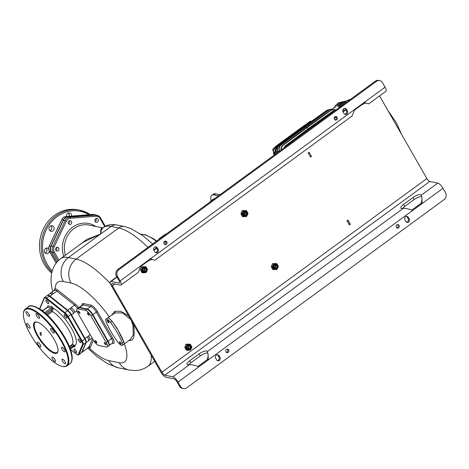 <?xml version="1.0" encoding="UTF-8"?>
<svg xmlns="http://www.w3.org/2000/svg" width="469" height="469" viewBox="0 0 469 469"><rect width="100%" height="100%" fill="white"/><g stroke="black" fill="none" stroke-linecap="round" stroke-linejoin="round"><path stroke-width="0.7" d="M276.235 147.577L276.616 147.518M275.625 149.06L274.371 153.914M334.514 109.4L330.809 110.063L306.673 127.281L307.301 127.41L331.202 110.145L334.514 109.4L336.232 110.156M281.347 150.285L281.324 149.488C281.336 147.647 282.033 146.176 283.423 145.079L307.301 127.41L308.086 128.787M306.673 127.281L283.03 144.997C281.658 146.099 280.972 147.571 280.972 149.412L280.99 150.209M281.324 149.488L280.972 149.412M335.018 106.158L335.171 107.477A38.827 12.382 -126.2 0 0 333.277 108.181A38.827 12.382 -126.2 0 0 332.269 109.177M335.271 107.043L335.276 107.407M339.579 107.295L338.577 106.416L335.206 105.73L337.217 104.44M344.357 110.502A38.827 12.382 -126.2 0 0 342.98 109.693M338.565 105.162A1.436 0.44 151.7 0 0 339.972 104.499A1.436 0.44 151.7 0 0 340.101 104.405L340.881 103.473L340.424 102.617L341.631 102.043L341.989 102.371L343.167 102.019L342.915 101.726L341.631 102.043L342.03 101.785L344.621 101.667A0.369 0.334 -78.5 0 1 344.703 101.697L345.858 101.937M343.255 102.412L339.503 105.724A1.284 0.522 53.5 0 1 340.359 106.311L339.368 107.043M345.471 101.843L346.814 102.008M348.743 100.653L348.379 101.087M346.351 102.119L344.926 102.136L340.359 106.311L340.588 106.563M344.697 101.697L344.182 101.779L344.697 101.697M342.915 101.726L343.167 102.019L342.915 101.726M341.684 103.415L343.384 102.078L343.132 101.785L343.384 102.078L344.182 101.779M346.063 101.978L344.621 101.667A0.369 0.334 -78.5 0 0 344.381 101.72L344.375 101.72M345.946 101.937A0.369 0.334 101.5 0 0 345.706 101.99L345.6 102.072M346.04 101.972L345.63 102.043M344.85 102.377L345.149 102.195M337.932 105.144A1.548 0.469 151.7 0 0 339.861 104.622L343.308 102.383L344.621 102.312M339.861 104.622L343.273 102.383L345.688 102.019M345.706 101.99L344.381 101.72L343.9 102.072M340.57 103.848A1.436 0.44 151.7 0 1 340.113 104.394M339.644 103.549L340.107 104.405L338.454 105.214L337.569 105.097L337.111 104.241L337.991 104.358L339.966 102.963A1.606 0.492 -28.3 0 0 339.914 102.441A1.606 0.492 -28.3 0 0 339.749 102.435A1.606 0.492 -28.3 0 0 338.647 102.787A1.606 0.492 -28.3 0 0 337.434 103.655L337.111 104.241M337.434 103.655A1.606 0.492 -28.3 0 0 337.393 103.708L337.393 103.708A1.606 0.492 -28.3 0 0 337.487 104.182A1.606 0.492 -28.3 0 0 338.753 103.837A1.606 0.492 -28.3 0 0 339.462 103.415A1.606 0.492 -28.3 0 0 339.966 102.963L340.424 102.617L339.914 102.441M338.454 105.214L337.991 104.358M331.741 109.119L328.646 109.91L304.557 127.093L305.184 127.222L329.091 109.951L332.72 109.283M279.248 151.411L279.196 149.335C279.196 147.483 279.899 146.006 281.294 144.898L305.184 127.222L305.653 128.049M304.557 127.093L280.96 144.78C279.571 145.894 278.879 147.377 278.885 149.236L278.961 151.622M279.196 149.335L278.885 149.236M329.426 109.465L326.864 110.309L302.857 127.439L303.619 127.797M277.56 151.417L277.496 149.746C277.478 147.87 278.187 146.363 279.618 145.22L327.368 110.309L329.332 109.506M302.857 127.439L279.336 145.062C277.906 146.217 277.202 147.735 277.232 149.617L277.32 151.604M301.631 128.354L326.172 110.807M301.467 128.318L278.058 145.859C276.563 147.084 275.848 148.655 275.913 150.578L276.036 152.607M278.404 145.97L278.287 146.058C276.798 147.26 276.077 148.82 276.13 150.737L275.913 150.578M276.223 152.46L276.13 150.737M276.399 147.952L274.969 152.196L275.074 153.363M275.215 153.252L274.969 152.196M275.139 152.378L276.094 148.79M274.506 153.809L275.074 150.561M274.494 153.726L274.312 153.41M278.885 151.675L277.566 151.411L274.248 154.014L274.236 155.075M363.686 102.295L368.71 103.878L385.94 91.279A5.687 1.817 53.8 0 0 385.078 87.193L382.505 82.708A4.948 4.426 101.5 0 0 379.708 80.627A4.948 4.426 101.5 0 0 376.384 81.401L119.003 269.587A4.948 4.426 101.5 0 0 117.555 276.434L116.47 276.212L119.038 280.697A3.219 1.026 53.8 0 1 119.531 283.006A3.219 1.026 53.8 0 1 119.149 283.059L111.13 281.429A5.687 1.817 -126.2 0 0 110.455 281.523A5.687 1.817 -126.2 0 0 111.323 285.609L160.826 372.046A5.687 1.817 -126.2 0 0 166.003 377.24L174.022 378.87A3.219 1.026 53.8 0 1 176.948 381.807L179.516 386.292A4.948 4.426 -78.5 0 0 182.312 388.373L183.397 388.596A4.948 4.426 101.5 0 0 186.721 387.822L444.102 199.63A4.948 4.426 101.5 0 0 445.55 192.788L442.982 188.304L422.164 203.523L421.866 197.256L421.139 195.292A6.185 1.935 150.2 0 0 421.051 194.993A6.185 1.935 150.2 0 0 412.978 197.513L403.516 204.431A6.185 1.935 150.2 0 0 400.854 208.054A6.185 1.935 150.2 0 0 403.375 208.283C405.556 208.201 408.669 208.922 412.702 210.44L178.032 382.03L180.6 386.515A4.948 4.426 101.5 0 0 183.397 388.596M379.556 95.946L426.86 178.537A3.219 1.026 -126.2 0 0 429.786 181.474L437.806 183.103A5.687 1.817 53.8 0 1 442.982 188.304M188.386 345.635A2.228 1.993 -78.5 0 1 187.793 348.561M188.479 345.606A2.327 2.081 -78.5 0 1 187.864 348.619M187.922 348.672A1.712 1.53 101.5 0 0 188.456 348.42A1.712 1.53 -78.5 0 0 188.55 345.583M188.016 345.835A1.712 1.53 -78.5 0 1 189.634 348.655A1.712 1.53 101.5 0 1 187.307 347.599A1.712 1.53 101.5 0 1 188.016 345.835M187.94 345.553A2.075 1.858 101.5 0 0 189.898 348.977A2.075 1.858 -78.5 0 0 187.94 345.553M188.474 349.552A2.327 2.081 101.5 0 0 191 346.79A2.327 2.081 101.5 0 0 187.84 345.354A2.327 2.081 101.5 0 0 190.015 349.182A2.327 2.081 -78.5 0 0 189.394 344.991M187.559 344.862A2.92 2.615 101.5 0 0 186.703 348.907A2.92 2.615 101.5 0 0 190.32 349.681A2.92 2.615 101.5 0 0 191.176 345.635A2.92 2.615 101.5 0 0 187.559 344.862M187.195 344.422L185.73 347.494L187.348 350.32L190.432 350.067L191.891 346.996L190.273 344.17L186.111 344.199L184.774 347.3L185.73 347.494M190.273 344.17L186.111 344.199M117.555 276.434L120.123 280.919A5.687 1.817 53.8 0 1 120.99 285.005A5.687 1.817 53.8 0 1 120.316 285.099L112.296 283.469A3.219 1.026 -126.2 0 0 111.915 283.522A3.219 1.026 -126.2 0 0 112.408 285.832L161.905 372.263A3.219 1.026 -126.2 0 0 164.836 375.2L172.85 376.836A5.687 1.817 53.8 0 1 178.032 382.03M350.355 224.235L349.37 224.956L347.013 220.84L347.998 220.119L350.355 224.235L349.317 224.862L347.048 220.899M309.124 152.237L311.48 156.353L310.496 157.074L308.139 152.958L309.124 152.237M142.986 272.852L146.064 272.606L147.53 269.534L145.912 266.709L141.744 266.738L140.413 269.833L141.368 270.027L142.986 272.852L141.902 272.636L140.413 269.833M184.774 347.3L186.263 350.097L187.348 350.32M243.481 216.725L246.559 216.479L248.025 213.407L246.407 210.581L242.239 210.61L240.908 213.706L241.863 213.905L243.481 216.725L242.397 216.508L240.908 213.706M276.757 263.584L272.595 263.607L271.258 266.709L272.747 269.505L276.915 269.482L278.375 266.41L276.757 263.584L273.679 263.83L272.219 266.902L273.837 269.728M188.685 364.812A6.185 1.935 150.2 0 1 190.83 362.836L200.292 355.918L199.126 353.878A6.185 1.935 150.2 0 1 207.198 351.357A6.185 1.935 150.2 0 1 207.28 351.656L208.007 353.62L208.312 359.887L207.228 359.67L197.912 366.477M199.126 353.878L189.658 360.796A6.185 1.935 150.2 0 0 187.002 364.419A6.185 1.935 150.2 0 0 189.517 364.648C191.704 364.565 194.811 365.287 198.85 366.805M421.719 196.675A6.185 1.935 150.2 0 0 414.145 199.548L404.683 206.471L403.516 204.431M200.292 355.918A6.185 1.935 150.2 0 1 207.867 353.04M402.537 208.447A6.185 1.935 150.2 0 1 404.683 206.471M421.379 195.714L421.139 195.292L437.806 183.103M412.702 210.44L422.164 203.523L421.08 203.306L421.965 200.245L421.866 197.256M421.08 203.306L411.77 210.112M406.617 222.242A2.228 1.993 -78.5 0 0 408.2 218.794L407.268 217.159L408.352 217.382L409.285 219.011A2.228 1.993 -78.5 0 1 407.139 222.441A2.228 1.993 -78.5 0 1 405.878 221.503L404.946 219.873A2.228 1.993 -78.5 0 1 407.092 216.444A2.228 1.993 -78.5 0 1 408.352 217.382M406.535 216.42A2.228 1.993 -78.5 0 1 407.268 217.159M217.364 360.62A2.228 1.993 -78.5 0 0 218.953 357.167L218.015 355.537L219.099 355.76L220.037 357.39A2.228 1.993 -78.5 0 1 216.631 359.881L215.693 358.252A2.228 1.993 -78.5 0 1 217.845 354.822A2.228 1.993 -78.5 0 1 219.099 355.76M217.282 354.799A2.228 1.993 -78.5 0 1 218.015 355.537M227.119 349.141A1.794 1.606 -78.5 0 1 226.451 352.442M397.448 224.604A1.794 1.606 -78.5 0 1 396.774 227.899M207.228 359.67L208.107 356.61L208.007 353.62M225.958 351.902A1.794 1.606 -78.5 0 1 227.688 349.141A1.794 1.606 -78.5 0 1 226.973 352.659A1.794 1.606 -78.5 0 1 225.958 351.902M396.282 227.365A1.794 1.606 -78.5 0 1 398.011 224.604A1.794 1.606 -78.5 0 1 398.967 227.336A1.794 1.606 -78.5 0 1 396.282 227.365M207.527 352.078L207.28 351.656L403.375 208.283M360.21 105.373L360.438 105.777L354.722 109.963M360.438 105.777A6.185 1.935 150.2 0 1 365.967 103.039M364.905 102.647L364.261 102.412L354.793 109.33L352.072 116.042L154.858 260.242L150.402 258.777L140.94 265.694L138.22 272.407L120.99 285.005M146.357 261.737L146.586 262.142L140.87 266.328M146.586 262.142A6.185 1.935 150.2 0 1 152.114 259.404M153.82 250.206L154.752 251.841A2.228 1.993 -78.5 0 0 158.159 249.35L157.226 247.72A2.228 1.993 -78.5 0 0 153.82 250.206L156.552 248.218M343.068 111.833L344.006 113.463A2.228 1.993 -78.5 0 0 347.336 113.428A2.228 1.993 -78.5 0 0 347.412 110.971L346.48 109.341A2.228 1.993 -78.5 0 0 343.144 109.377A2.228 1.993 -78.5 0 0 343.068 111.833L345.805 109.84M164.08 243.862A1.794 1.606 -78.5 0 1 165.809 241.101A1.794 1.606 -78.5 0 1 166.765 243.833A1.794 1.606 -78.5 0 1 164.08 243.862M334.409 119.325A1.794 1.606 -78.5 0 1 336.138 116.564A1.794 1.606 -78.5 0 1 335.423 120.076A1.794 1.606 -78.5 0 1 334.409 119.325M376.384 81.401L375.306 81.178A4.948 4.426 -78.5 0 1 378.624 80.404L379.708 80.627M375.306 81.178L117.924 269.37A4.948 4.426 -78.5 0 0 116.47 276.212M344.656 108.38A2.228 1.993 -78.5 0 1 345.395 109.119L346.48 109.341M344.738 114.202A2.228 1.993 -78.5 0 0 346.327 110.748L345.395 109.119M155.409 246.758A2.228 1.993 -78.5 0 1 156.142 247.497L157.226 247.72M155.491 252.58A2.228 1.993 -78.5 0 0 157.074 249.127L156.142 247.497M165.246 241.101A1.794 1.606 -78.5 0 1 164.572 244.396M335.57 116.558A1.794 1.606 -78.5 0 1 334.901 119.859M309.065 152.278L311.48 156.353M145.912 266.709L141.744 266.738M142.828 266.955L141.368 270.027M143.197 267.4A2.92 2.615 101.5 0 0 142.342 271.44A2.92 2.615 101.5 0 0 145.953 272.213A2.92 2.615 101.5 0 0 146.809 268.174A2.92 2.615 101.5 0 0 143.197 267.4M143.479 267.893A2.327 2.081 101.5 0 0 145.671 271.721A2.327 2.081 101.5 0 0 143.479 267.893M144.1 272.084A2.327 2.081 101.5 0 0 145.654 271.721A2.327 2.081 -78.5 0 0 145.027 267.529M143.573 268.092A2.075 1.858 -78.5 0 1 145.537 271.516A2.075 1.858 101.5 0 1 143.573 268.092M143.655 268.374A1.712 1.53 -78.5 0 1 145.982 269.435A1.712 1.53 -78.5 0 1 145.267 271.193A1.712 1.53 101.5 0 1 142.945 270.138A1.712 1.53 101.5 0 1 143.655 268.374M143.561 271.205A1.712 1.53 101.5 0 0 144.094 270.953A1.712 1.53 -78.5 0 0 144.188 268.121M144.112 268.145A2.327 2.081 -78.5 0 1 143.502 271.158M144.024 268.174A2.228 1.993 -78.5 0 1 143.432 271.094M246.407 210.581L242.239 210.61M243.323 210.827L241.863 213.905M243.692 211.273A2.92 2.615 101.5 0 0 242.836 215.312A2.92 2.615 101.5 0 0 246.448 216.086A2.92 2.615 101.5 0 0 247.304 212.047A2.92 2.615 101.5 0 0 243.692 211.273M243.974 211.765A2.327 2.081 101.5 0 0 246.166 215.599A2.327 2.081 101.5 0 0 245.533 211.402A2.327 2.081 101.5 0 0 243.974 211.765M244.595 215.957A2.327 2.081 101.5 0 0 246.149 215.593A2.327 2.081 -78.5 0 0 245.522 211.402M244.068 211.965A2.075 1.858 -78.5 0 1 246.032 215.388A2.075 1.858 101.5 0 1 244.068 211.965M244.15 212.246A1.712 1.53 -78.5 0 1 245.762 215.066A1.712 1.53 101.5 0 1 243.44 214.011A1.712 1.53 101.5 0 1 244.15 212.246M244.056 215.078A1.712 1.53 101.5 0 0 244.589 214.825A1.712 1.53 -78.5 0 0 244.683 211.994M243.927 214.972L244.337 214.673A2.327 2.081 -78.5 0 1 243.997 215.031M244.337 214.673A2.327 2.081 101.5 0 0 244.607 212.017M243.558 214.433L244.566 214.315M244.824 212.65A2.228 1.993 -78.5 0 1 243.903 214.181M275.174 265.653A2.228 1.993 -78.5 0 1 274.259 267.183L274.922 267.318M273.914 267.436L274.259 267.183M212.088 200.515A17.318 5.522 -126.2 0 0 210.886 200.89L213.342 199.091A17.318 5.522 53.8 0 1 214.55 198.715M218.501 195.831L214.14 194.94A19.792 6.314 -126.2 0 0 211.8 195.274A19.792 6.314 -126.2 0 0 211.085 200.744M220.014 194.723L215.652 193.838A19.792 6.314 -126.2 0 0 213.313 194.166L211.8 195.274M77.039 246.706L86.654 239.471L100.624 234.013C100.53 230.783 100.864 228.808 101.626 228.092L102.67 227.875M68.996 220.911A1.982 1.77 -78.5 0 1 70.86 224.176A1.982 1.77 -78.5 0 1 68.996 220.911M95.664 218.765A1.982 1.77 -78.5 0 1 97.534 222.025A1.982 1.77 -78.5 0 1 95.664 218.765M56.333 247.526A1.982 1.77 -78.5 0 1 58.197 250.786A1.982 1.77 -78.5 0 1 56.333 247.526M104.728 226.586L100.096 218.495A0.991 0.311 -29.8 0 0 100.518 217.915A0.991 0.311 -29.8 0 0 100.419 217.851A6.185 5.534 101.5 0 0 96.919 215.253L95.189 214.896A6.185 5.534 -78.5 0 0 93.794 214.814L68.128 216.883A6.185 5.534 -78.5 0 0 63.397 220.342L51.209 245.949A6.185 5.534 -78.5 0 0 51.373 252.093L57.054 262.013M101.626 228.092A2.474 2.445 57 0 0 103.028 227.705L103.028 227.705A2.474 2.445 57 0 1 103.028 227.705L103.309 227.5A65.302 20.829 53.8 0 1 111.03 226.398L68.451 257.534A65.302 20.829 -126.2 0 0 60.724 258.636L82.749 242.532L100.624 234.013C101.046 230.531 101.89 228.397 103.145 227.623M88.571 347.47L88.799 347.576A47.99 15.307 -126.2 0 0 108.673 360.585L119.185 362.725A44.772 14.281 -126.2 0 0 124.344 343.865M128.881 340.547L130.271 340.383C133.917 340.482 135.019 335.306 133.583 324.853L133.36 324.091M128.699 315.954L120.75 311.299L114.835 311.293L111.892 314.881M130.757 319.547L122.661 312.911L114.934 312.905L107.764 317.935M123.898 344.193L130.458 339.392L133.219 335.001L132.95 325.07L131.039 320.04M124.015 342.464L116.928 328.001L111.675 320.696L108.298 317.753L107.876 317.818M69.154 220.811A1.982 1.77 -78.5 0 1 68.538 223.836M95.823 218.66A1.982 1.77 -78.5 0 1 95.207 221.69M56.491 247.421A1.982 1.77 -78.5 0 1 55.875 250.452M78.628 307.787A7.176 2.286 -126.2 0 0 75.104 303.894L57.529 289.924A7.176 2.286 -126.2 0 0 55.125 288.775L54.451 289.303L53.994 290.639M54.451 289.303A0.991 0.926 -158.1 0 1 54.574 290.182L51.42 292.521M109.277 316.798A51.203 16.333 -126.2 0 0 71.065 283.059L63.374 281.494A47.99 15.307 -126.2 0 0 55.125 288.775L54.885 290.153L54.275 290.563M49.696 293.782A5.194 1.659 53.8 0 1 49.89 293.53L51.121 292.633A5.194 1.659 53.8 0 1 53.196 293.348L53.548 293.629L56.96 291.138A6.185 1.97 -126.2 0 0 54.885 290.153M69.899 308.502L70.25 308.784A5.194 1.659 53.8 0 1 73.51 312.717L73.78 313.192A6.185 1.97 -126.2 0 0 69.899 308.502L67.624 310.161L50.048 296.185A6.185 1.97 -126.2 0 0 47.574 295.335A6.185 1.97 -126.2 0 0 47.539 295.359M49.89 293.53A5.194 1.659 53.8 0 1 51.971 294.251L52.323 294.526A6.185 1.97 -126.2 0 0 49.843 293.676L47.574 295.335M75.104 303.894A0.991 0.61 -51.5 0 1 74.536 305.114L71.13 307.6L71.481 307.881A5.194 1.659 53.8 0 1 74.741 311.821L75.011 312.29L76.916 310.894M73.78 313.192L71.511 314.851A6.185 1.97 -126.2 0 0 67.624 310.161M87.263 336.73L87.533 337.199A5.194 1.659 53.8 0 1 88.518 340.676L88.436 340.869A6.185 1.97 -126.2 0 0 87.263 336.73L84.989 338.389L71.511 314.851M90.177 334.596L88.489 335.827L88.758 336.302A5.194 1.659 53.8 0 1 89.743 339.779L92.194 338.12M88.436 340.869L86.161 342.528A6.185 1.97 -126.2 0 0 84.989 338.389M81.635 352.495A6.185 1.97 -126.2 0 0 81.835 352.395L84.103 350.736A6.185 1.97 -126.2 0 0 84.338 350.431L84.256 350.624A5.194 1.659 53.8 0 1 84.062 350.876A5.194 1.659 53.8 0 1 83.763 350.988M86.161 342.528L82.069 352.09A6.185 1.97 -126.2 0 1 81.835 352.395M88.67 347.394A0.991 0.838 111.5 0 1 88.799 347.576A7.176 2.286 -126.2 0 0 90.353 347.236A0.991 0.92 23.2 0 0 88.975 347.042L85.487 349.722A5.194 1.659 53.8 0 1 85.288 349.98L84.062 350.876M70.508 349.446L76.207 353.978A0.492 0.305 128.5 0 0 76.277 354.089C77.496 354.974 78.323 355.191 78.763 354.752A5.194 1.659 -126.2 0 0 78.956 354.5L81.606 352.559L85.868 342.61A5.194 1.659 53.8 0 0 84.883 339.14L70.86 314.658A5.194 1.659 53.8 0 0 67.6 310.718L49.321 296.185A5.194 1.659 53.8 0 0 47.24 295.47L44.25 297.838L39.988 307.787L39.953 309.083M81.606 352.559A5.194 1.659 53.8 0 1 81.413 352.817L78.763 354.752M66.604 318.252A2.228 0.709 -126.2 0 0 66.868 318.211A2.228 0.709 -126.2 0 0 66.34 316.305A2.228 0.709 -126.2 0 0 64.505 314.582A2.228 0.709 -126.2 0 0 64.241 314.617A2.228 0.709 -126.2 0 0 64.769 316.528A2.228 0.709 -126.2 0 0 66.604 318.252M48.659 302.98A2.228 0.709 -126.2 0 0 47.369 300.875A2.228 0.709 -126.2 0 0 45.974 300.096A2.228 0.709 -126.2 0 0 45.915 300.805A2.228 0.709 -126.2 0 0 47.205 302.91A2.228 0.709 -126.2 0 0 48.6 303.689A2.228 0.709 -126.2 0 0 48.659 302.98M42.925 310.625A2.228 0.709 -126.2 0 0 41.718 310.038A2.228 0.709 -126.2 0 0 41.606 310.226M73.938 349.727A2.228 0.709 -126.2 0 0 75.228 351.838A2.228 0.709 -126.2 0 0 76.623 352.612A2.228 0.709 -126.2 0 0 76.676 351.908A2.228 0.709 -126.2 0 0 75.386 349.798A2.228 0.709 -126.2 0 0 73.991 349.018A2.228 0.709 -126.2 0 0 73.938 349.727M79.243 341.625A2.228 0.709 -126.2 0 0 80.879 342.675A2.228 0.709 -126.2 0 0 79.882 340.131A2.228 0.709 -126.2 0 0 78.247 339.081A2.228 0.709 -126.2 0 0 79.243 341.625M47.545 307.312A0.991 0.317 53.8 0 1 47.598 307.207A0.991 0.317 53.8 0 1 47.715 307.189L51.185 307.899A0.991 0.317 53.8 0 1 52.024 308.702L53.302 308.461L52.335 311.557L47.445 315.133M47.861 306.867A1.982 0.633 53.8 0 1 48.002 305.823L51.473 306.527A1.982 0.633 53.8 0 1 53.161 308.145L53.302 308.461M73.422 346.65L74.589 346.89A1.982 0.633 -126.2 0 0 74.624 345.624L74.419 345.331C73.498 344.398 72.507 344.269 71.446 344.932M52.024 308.702L53.161 308.145A23.497 7.498 53.8 0 1 71.593 328.452A23.497 7.498 53.8 0 1 74.624 345.624A0.991 0.41 -27.3 0 0 73.381 345.993L71.575 345.653L69.623 347.078M74.419 345.331A0.991 0.352 -38.1 0 0 73.316 345.911L70.086 348.274M29.225 332.204L31.992 337.029A34.753 11.086 -126.2 0 0 62.084 366.324A34.753 11.086 -126.2 0 0 54.726 331.161A34.753 11.086 -126.2 0 0 23.45 313.485A34.753 11.086 -126.2 0 0 29.225 332.204M23.45 313.485L23.509 312.864A35.251 11.244 53.8 0 1 25.349 308.971A35.251 11.244 53.8 0 1 55.231 330.792A35.251 11.244 53.8 0 1 66.961 365.879A35.251 11.244 53.8 0 1 62.694 366.453L62.084 366.324M36.787 322.004A19.047 6.074 -126.2 0 0 37.432 336.003A19.047 6.074 -126.2 0 0 54.767 353.397A19.047 6.074 -126.2 0 0 58.015 350.976A19.047 6.074 -126.2 0 0 50.681 334.116A19.047 6.074 -126.2 0 0 36.84 322.015A19.047 6.074 -126.2 0 0 36.787 322.004M62.43 359.066A2.843 0.909 53.8 0 1 64.775 361.271A2.843 0.909 53.8 0 1 65.449 363.709A2.843 0.909 53.8 0 1 65.115 363.756A2.843 0.909 53.8 0 1 62.77 361.558A2.843 0.909 53.8 0 1 62.096 359.119A2.843 0.909 53.8 0 1 62.43 359.066M61.398 347.722A2.843 0.909 53.8 0 1 61.545 347.259A2.843 0.909 53.8 0 1 63.567 348.526A2.843 0.909 53.8 0 1 65.056 351.392A2.843 0.909 53.8 0 1 64.904 351.856A2.843 0.909 53.8 0 1 62.887 350.589A2.843 0.909 53.8 0 1 61.398 347.722M51.215 330.504A2.843 0.909 53.8 0 1 50.781 328.458A2.843 0.909 53.8 0 1 53.706 331.008A2.843 0.909 53.8 0 1 54.14 333.054A2.843 0.909 53.8 0 1 51.215 330.504M37.848 317.501A2.843 0.909 53.8 0 1 36.101 313.726A2.843 0.909 53.8 0 1 37.708 314.547A2.843 0.909 53.8 0 1 39.455 318.322A2.843 0.909 53.8 0 1 37.848 317.501M29.125 316.335A2.843 0.909 53.8 0 1 26.78 314.136A2.843 0.909 53.8 0 1 26.106 311.697A2.843 0.909 53.8 0 1 26.44 311.645A2.843 0.909 53.8 0 1 28.785 313.849A2.843 0.909 53.8 0 1 29.465 316.288A2.843 0.909 53.8 0 1 29.125 316.335M30.163 327.684A2.843 0.909 53.8 0 1 30.01 328.142A2.843 0.909 53.8 0 1 27.988 326.881A2.843 0.909 53.8 0 1 26.499 324.009A2.843 0.909 53.8 0 1 26.651 323.551A2.843 0.909 53.8 0 1 28.673 324.818A2.843 0.909 53.8 0 1 30.163 327.684M40.346 344.903A2.843 0.909 53.8 0 1 40.78 346.943A2.843 0.909 53.8 0 1 37.854 344.393A2.843 0.909 53.8 0 1 37.42 342.352A2.843 0.909 53.8 0 1 40.346 344.903M53.712 357.9A2.843 0.909 53.8 0 1 55.459 361.675A2.843 0.909 53.8 0 1 53.847 360.86A2.843 0.909 53.8 0 1 52.1 357.085A2.843 0.909 53.8 0 1 53.712 357.9M37.157 322.092A18.555 5.915 -126.2 0 0 35.204 322.449A18.555 5.915 -126.2 0 0 39.613 338.36A18.555 5.915 -126.2 0 0 54.914 352.711A18.555 5.915 -126.2 0 0 57.107 352.401A18.555 5.915 -126.2 0 0 58.039 350.654M40.017 332.638L40.985 332.41L41.395 335.042L40.398 335.265L40.017 332.638M108.814 345.671A6.185 1.97 -126.2 0 0 109.025 345.565A6.185 1.97 -126.2 0 0 108.087 341.127L92.909 314.623A6.185 1.97 -126.2 0 0 87.281 308.977L79.695 307.435A6.185 1.97 -126.2 0 0 78.962 307.535A6.185 1.97 -126.2 0 0 78.804 307.711M274.283 267.975L274.693 267.676A2.327 2.081 101.5 0 0 274.963 265.014M274.693 267.676A2.327 2.081 -78.5 0 1 274.347 268.034M274.406 268.08A1.712 1.53 101.5 0 0 274.94 267.828A1.712 1.53 -78.5 0 0 275.033 264.997M274.506 265.249A1.712 1.53 -78.5 0 1 276.827 266.304A1.712 1.53 -78.5 0 1 276.118 268.069A1.712 1.53 101.5 0 1 273.79 267.013A1.712 1.53 101.5 0 1 274.506 265.249M274.424 264.967A2.075 1.858 101.5 0 0 276.382 268.391A2.075 1.858 -78.5 0 0 274.424 264.967M274.951 268.96A2.327 2.081 101.5 0 0 276.499 268.596A2.327 2.081 -78.5 0 0 275.878 264.399A2.327 2.081 101.5 0 0 274.963 268.96A2.327 2.081 101.5 0 0 275.889 264.405M274.048 264.276A2.92 2.615 101.5 0 0 273.192 268.315A2.92 2.615 101.5 0 0 276.804 269.089A2.92 2.615 101.5 0 0 277.66 265.049A2.92 2.615 101.5 0 0 274.048 264.276M273.679 263.83L272.595 263.607M271.258 266.709L272.219 266.902M310.449 156.992L311.369 156.324L310.443 156.98L308.174 153.017M347.939 220.16L350.22 224.205M277.027 146.891L275.731 147.917M274.687 148.825L275.696 147.16L301.333 128.418M301.602 128.225L311.334 121.278M309.745 121.606L275.121 146.797L274.359 149.347M311.164 121.108L309.78 121.453L311.48 121.172M274.301 149.248L275.08 146.955M273.662 150.156L272.759 149.265L274.353 147.77M274.136 155.145L273.093 149.828M277.12 145.331L277.431 145.103M304.967 124.971L277.261 145.191M334.69 117.057L335.224 116.67M335.921 109.969L333.254 110.795L309.106 128.019L309.733 128.148L333.588 110.919L335.757 110.092M284.337 147.688L285.902 145.783L309.733 128.148L310.126 128.834M309.106 128.019L285.457 145.748L283.71 148.151M65.824 216.578L67.395 216.883A5.194 4.649 101.5 0 0 63.421 219.785L50.752 246.418A5.194 4.649 101.5 0 0 50.887 251.577L56.937 262.148M67.395 216.883L94.087 214.732A5.194 4.649 101.5 0 1 95.26 214.802A5.194 4.649 101.5 0 1 96.174 215.101M45.176 253.055A2.843 2.544 101.5 0 0 46.66 248.775A2.843 2.544 101.5 0 0 46.173 248.16M49.902 230.736A2.843 2.544 101.5 0 0 51.696 228.579A2.843 2.544 101.5 0 0 50.898 225.841M69.002 216.315A2.843 2.544 101.5 0 0 68.351 213.078M90.283 214.603A35.251 31.529 101.5 0 0 79.912 210.218L78.176 209.866A35.251 31.529 101.5 0 0 42.515 230.771A35.251 31.529 101.5 0 0 51.696 273.028M48.624 248.711A2.843 2.544 101.5 0 0 47.433 248.066A2.843 2.544 101.5 0 0 44.784 249.303A2.843 2.544 101.5 0 0 44.69 252.439A2.843 2.544 101.5 0 0 46.296 253.641A2.843 2.544 101.5 0 0 49.368 251.32M54.082 229.065A2.843 2.544 101.5 0 0 52.159 225.747A2.843 2.544 101.5 0 0 49.104 227.998A2.843 2.544 101.5 0 0 51.027 231.323A2.843 2.544 101.5 0 0 54.082 229.065M71.569 216.109A2.843 2.544 101.5 0 0 69.611 212.985A2.843 2.544 101.5 0 0 67.706 213.424A2.843 2.544 101.5 0 0 66.551 216.514M119.642 341.778A1.425 0.451 53.8 0 1 120.814 342.88A1.425 0.451 53.8 0 1 121.149 344.099A1.425 0.451 53.8 0 1 120.984 344.123A1.425 0.451 53.8 0 1 119.806 343.021A1.425 0.451 53.8 0 1 119.472 341.801A1.425 0.451 53.8 0 1 119.642 341.778M122.321 343.027A34.63 11.045 -126.2 0 0 110.491 322.373A5.44 1.735 -126.2 0 0 105.982 319.149A5.44 1.735 -126.2 0 0 106.047 321.47A34.63 11.045 -126.2 0 0 117.871 342.124A5.44 1.735 -126.2 0 0 122.38 345.348A5.44 1.735 -126.2 0 0 122.321 343.027L123.834 341.924A34.63 11.045 -126.2 0 0 112.003 321.265A5.44 1.735 -126.2 0 0 107.501 318.046L105.982 319.149M107.383 320.374A1.425 0.451 -126.2 0 0 107.213 320.397A1.425 0.451 -126.2 0 0 107.548 321.617A1.425 0.451 -126.2 0 0 108.726 322.719A1.425 0.451 -126.2 0 0 108.89 322.695A1.425 0.451 -126.2 0 0 108.556 321.476A1.425 0.451 -126.2 0 0 107.383 320.374M122.38 345.348L123.892 344.24A5.44 1.735 -126.2 0 0 123.834 341.924M77.074 308.919L78.587 307.816A6.185 1.97 53.8 0 1 79.32 307.711L86.906 309.253A6.185 1.97 53.8 0 1 92.528 314.898L107.706 341.403A6.185 1.97 53.8 0 1 108.65 345.841L107.137 346.949A6.185 1.97 53.8 0 1 106.404 347.054L98.818 345.512A6.185 1.97 53.8 0 1 93.19 339.861L78.012 313.362A6.185 1.97 53.8 0 1 77.074 308.919A6.185 1.97 53.8 0 1 77.801 308.819L85.387 310.361A6.185 1.97 53.8 0 1 91.015 316.006L106.193 342.511A6.185 1.97 53.8 0 1 107.137 346.949M87.574 312.923A1.425 0.451 -126.2 0 0 87.404 312.946A1.425 0.451 -126.2 0 0 87.744 314.166A1.425 0.451 -126.2 0 0 88.917 315.268A1.425 0.451 -126.2 0 0 89.087 315.244A1.425 0.451 -126.2 0 0 88.747 314.019A1.425 0.451 -126.2 0 0 87.574 312.923M78.364 311.047A1.425 0.451 -126.2 0 0 78.194 311.07A1.425 0.451 -126.2 0 0 78.534 312.29A1.425 0.451 -126.2 0 0 79.707 313.392A1.425 0.451 -126.2 0 0 79.871 313.368A1.425 0.451 -126.2 0 0 79.537 312.149A1.425 0.451 -126.2 0 0 78.364 311.047M104.499 342.481A1.425 0.451 -126.2 0 0 104.335 342.505A1.425 0.451 -126.2 0 0 104.669 343.724A1.425 0.451 -126.2 0 0 105.842 344.826A1.425 0.451 -126.2 0 0 106.012 344.797A1.425 0.451 -126.2 0 0 105.677 343.578A1.425 0.451 -126.2 0 0 104.499 342.481M95.289 340.605A1.425 0.451 -126.2 0 0 95.125 340.629A1.425 0.451 -126.2 0 0 95.459 341.848A1.425 0.451 -126.2 0 0 96.632 342.95A1.425 0.451 -126.2 0 0 96.802 342.927A1.425 0.451 -126.2 0 0 96.462 341.708A1.425 0.451 -126.2 0 0 95.289 340.605M274.283 153.105L273.374 151.804C273.456 150.086 274.429 148.65 276.294 147.489L276.909 147.049M331.202 110.145L330.809 110.063M283.03 144.997L283.423 145.079M338.577 106.416L339.503 105.724M340.541 102.846L341.631 102.043M341.989 102.371L340.77 103.268M329.091 109.951L328.646 109.91M280.96 144.78L281.294 144.898M327.368 110.309L326.864 110.309M325.914 111.235L325.357 111.276M274.06 154.676L274.623 154.793M275.379 154.242L274.248 154.014M336.009 117.004L334.168 118.352M165.68 241.541L163.839 242.889M117.004 277.138L111.13 281.429M119.185 362.725A17.318 15.489 101.5 0 0 128.981 370.006L134.796 370.563C139.492 370.539 143.872 369.103 147.946 366.26A62.09 19.804 -126.2 0 0 151.188 355.221M103.309 227.5C106.903 224.833 111.47 224.006 117.01 225.014L124.701 226.58A8.905 7.967 101.5 0 0 118.721 227.963A68.521 21.855 53.8 0 1 147.975 247.392M117.01 225.014A8.905 7.967 101.5 0 0 111.03 226.398L118.721 227.963L76.142 259.099L68.451 257.534A17.318 15.489 -78.5 0 0 63.374 281.494M110.414 283.657A68.521 21.855 -126.2 0 0 76.142 259.099A17.318 15.489 -78.5 0 0 71.065 283.059M426.86 178.537L161.905 372.263M114.911 284.003L112.408 285.832M429.786 181.474L164.836 375.2M189.517 364.648L172.85 376.836M414.145 199.548L412.978 197.513M190.83 362.836L189.658 360.796M119.695 282.66L119.149 283.059M385.078 87.193L364.261 102.412M354.793 109.33L150.402 258.777M140.94 265.694L120.123 280.919M119.003 269.587L117.924 269.37M346.327 110.748L347.412 110.971M157.074 249.127L158.159 249.35M180.6 386.515L179.516 386.292M218.953 357.167L220.037 357.39M408.2 218.794L409.285 219.011M214.14 194.94L215.652 193.838M158.581 239.641L159.407 238.528A17.318 5.522 53.8 0 1 160.615 238.152M159.407 238.528L164.895 234.518A17.318 5.522 53.8 0 1 166.102 234.142M156.353 241.271A51.948 16.567 -126.2 0 0 140.794 234.213M102.723 227.858L89.075 225.079A22.512 20.138 101.5 0 0 69.576 232.847A22.512 20.138 101.5 0 0 65.408 255.212M95.705 226.427A23.995 21.463 101.5 0 0 70.42 229.054A23.995 21.463 101.5 0 0 63.761 256.42M100.096 218.495A5.194 4.649 101.5 0 0 95.987 216.238L70.321 218.308A5.194 4.649 101.5 0 0 66.346 221.216L54.164 246.823A5.194 4.649 101.5 0 0 54.298 251.982L58.942 260.09M105.308 226.269L100.518 217.915L96.919 215.253A6.185 5.534 101.5 0 0 95.524 215.165L69.863 217.235A6.185 5.534 101.5 0 0 65.132 220.694L52.944 246.301A6.185 5.534 101.5 0 0 53.108 252.445L57.998 260.993M95.987 216.238A0.991 0.428 -94.6 0 0 95.524 215.165L93.794 214.814M70.321 218.308A0.991 0.428 -94.6 0 0 69.863 217.235L68.128 216.883M66.346 221.216L63.397 220.342M54.164 246.823L51.209 245.949M54.298 251.982A0.991 0.311 150.2 0 1 53.108 252.445L51.373 252.093M90.353 347.236L93.378 340.177M112.15 343.285L112.923 343.443A7.176 2.286 -126.2 0 0 112.683 338.167L97.505 311.668A7.176 2.286 -126.2 0 0 90.98 305.12L83.394 303.572A7.176 2.286 -126.2 0 0 82.192 305.178M77.614 308.526A6.185 1.97 -126.2 0 0 74.536 305.114L56.96 291.138A0.991 0.61 -51.5 0 0 57.529 289.924M88.407 347.212L88.741 347.347A6.185 1.97 -126.2 0 0 88.975 347.042L92.54 338.724M108.673 360.585A17.318 15.489 101.5 0 0 118.469 367.866L128.981 370.006M132.95 325.07A1.952 0.616 -14.1 0 1 133.583 324.853A17.318 5.423 -29.8 0 0 133.741 324.759M130.271 340.383A1.425 0.809 75.4 0 0 129.737 339.919M114.835 311.293A1.436 0.733 -110.4 0 1 114.934 312.905M52.845 291.478A17.318 12.997 166.3 0 1 52.469 290.288L52.792 291.519M52.323 294.526L50.048 296.185M53.196 293.348L51.971 294.251M71.481 307.881L70.25 308.784M74.741 311.821L73.51 312.717M88.758 336.302L87.533 337.199M84.338 350.431L82.069 352.09M89.743 339.779L88.518 340.676M88.741 347.347L84.256 350.624M76.207 353.978A4.702 1.501 -126.2 0 0 78.264 354.4A0.492 0.463 23.2 0 0 78.956 354.5L83.218 344.551L85.868 342.61M78.264 354.4L82.526 344.451A0.492 0.463 23.2 0 0 83.218 344.551A5.194 1.659 -126.2 0 0 82.233 341.074L68.21 316.593A5.194 1.659 -126.2 0 0 64.951 312.653L46.671 298.12A5.194 1.659 -126.2 0 0 44.59 297.405M82.526 344.451A4.702 1.501 -126.2 0 0 81.635 341.309L67.618 316.827A4.702 1.501 -126.2 0 0 64.663 313.263L46.384 298.73A0.492 0.305 -51.5 0 1 46.671 298.12L49.321 296.185M64.663 313.263A0.492 0.305 -51.5 0 1 64.951 312.653L67.6 310.718M67.618 316.827L70.86 314.658M81.635 341.309L84.883 339.14M46.384 298.73A4.702 1.501 -126.2 0 0 44.326 298.313L40.064 308.256A4.702 1.501 -126.2 0 0 40.035 309.135M44.326 298.313A0.492 0.463 -156.8 0 1 44.25 297.838M40.064 308.256A0.492 0.463 -156.8 0 1 39.988 307.787M70.532 349.522L76.277 354.089A0.492 0.305 128.5 0 0 76.412 354.136M42.579 310.947L47.715 307.189A0.991 0.885 101.5 0 0 48.002 305.823M44.684 312.647L51.185 307.899A0.991 0.885 101.5 0 0 51.473 306.527M45.663 313.497L52.071 308.807L51.567 310.707L46.601 314.341M51.567 310.707A0.991 0.317 -126.2 0 0 52.335 311.557A21.029 6.707 -126.2 0 1 68.292 329.062A21.029 6.707 -126.2 0 1 71.816 344.709L69.383 346.491M74.589 346.89A0.991 0.885 101.5 0 0 73.527 346.532M73.363 346.626A0.991 0.317 -126.2 0 0 73.481 346.609A0.991 0.317 -126.2 0 0 73.381 345.993M69.992 363.668C71.241 363.135 71.986 361.212 72.238 357.882C72.15 353.737 70.543 348.514 67.43 342.218C63.661 334.731 58.807 327.585 52.874 320.778C41.958 307.553 30.051 303.554 28.38 306.755A35.251 11.244 53.8 0 1 58.262 328.576A35.251 11.244 53.8 0 1 69.992 363.668L66.961 365.879M71.376 345.032A0.991 0.317 -126.2 0 0 71.575 345.653M112.923 343.443A0.991 0.885 101.5 0 0 112.466 343.05M112.367 343.027L112.431 343.074A6.185 1.97 -126.2 0 0 111.493 338.636L96.315 312.131A6.185 1.97 -126.2 0 0 90.687 306.486L83.101 304.944A6.185 1.97 -126.2 0 0 82.368 305.049L82.421 305.014M112.683 338.167A0.991 0.311 -29.8 0 0 111.493 338.636L108.087 341.127M83.394 303.572A0.991 0.885 -78.5 0 1 83.101 304.944L79.695 307.435M90.98 305.12A0.991 0.885 -78.5 0 1 90.687 306.486L87.281 308.977M97.505 311.668A0.991 0.311 -29.8 0 0 96.315 312.131L92.909 314.623M350.208 224.024L349.264 224.721M348.109 220.36L347.16 221.051M311.334 156.142L310.384 156.834M309.229 152.478L308.285 153.17M310.648 121.606L309.945 121.459L275.28 146.803L275.696 147.16M333.588 110.919L333.254 110.795M285.457 145.748L285.902 145.783M61.885 219.527L61.908 219.48A5.194 4.649 -78.5 0 1 65.877 216.572L92.575 214.421A5.194 4.649 -78.5 0 1 93.741 214.491L95.26 214.802M92.516 214.427L94.087 214.732M56.157 263.115L49.368 251.267A5.194 4.649 -78.5 0 1 49.233 246.108L61.908 219.48L63.421 219.785M49.409 246.278L50.752 246.418M56.133 263.144L49.321 251.237L50.887 251.577M90.306 214.603L79.912 210.218A35.251 31.529 101.5 0 0 44.684 230.127A35.251 31.529 101.5 0 0 51.912 272.067M88.94 214.708A34.26 30.643 101.5 0 0 48.653 225.624A34.26 30.643 101.5 0 0 52.276 270.76M112.003 321.265L110.491 322.373M107.706 341.403L106.193 342.511M92.528 314.898L91.015 316.006M79.32 307.711L77.801 308.819M86.906 309.253L85.387 310.361M274.289 153.199L273.374 151.804M335.059 105.748L337.188 104.388M335.218 106.862L333.277 108.181M387.763 110.274L396.317 122.679L401.628 134.486M343.724 101.738L350.712 99.158M342.012 101.796L340.377 102.6M338.425 105.279L339.832 104.622M331.976 109.136L331.501 109.095M345.647 109.564L342.933 111.546M335.81 116.758L334.227 117.912M165.481 241.295L163.898 242.45M156.394 247.937L153.68 249.918M116.84 276.857L110.455 281.523M147.946 366.26L154.688 361.329M149.828 258.659L151.053 259.011M164.895 234.518L166.261 234.025M210.886 200.89L210.001 202.039M156.71 241.007L153.551 238.797L145.337 234.74L140.647 234.107M124.701 226.58L130.88 228.561L142.934 235.749L152.66 243.968M103.028 227.705L102.605 227.887L103.139 227.94M87.726 348.086L96.761 356.34L107.682 363.792L118.469 367.866M60.724 258.636C57.265 261.251 54.744 264.469 53.161 268.297L51.666 273.181C50.277 281.236 51.678 286.811 52.469 290.288M42.532 310.912L47.897 306.679L48.09 307.183M74.032 346.474L70.321 348.918M28.38 306.755L25.349 308.971M112.431 343.074L109.025 345.565M82.368 305.049L78.962 307.535M350.243 224.205L349.329 224.88M274.066 155.198L272.759 149.265M49.321 251.237C48.442 249.59 48.395 247.878 49.181 246.114L61.849 219.48C62.735 217.751 64.065 216.784 65.853 216.572L93.741 214.491"/></g></svg>
